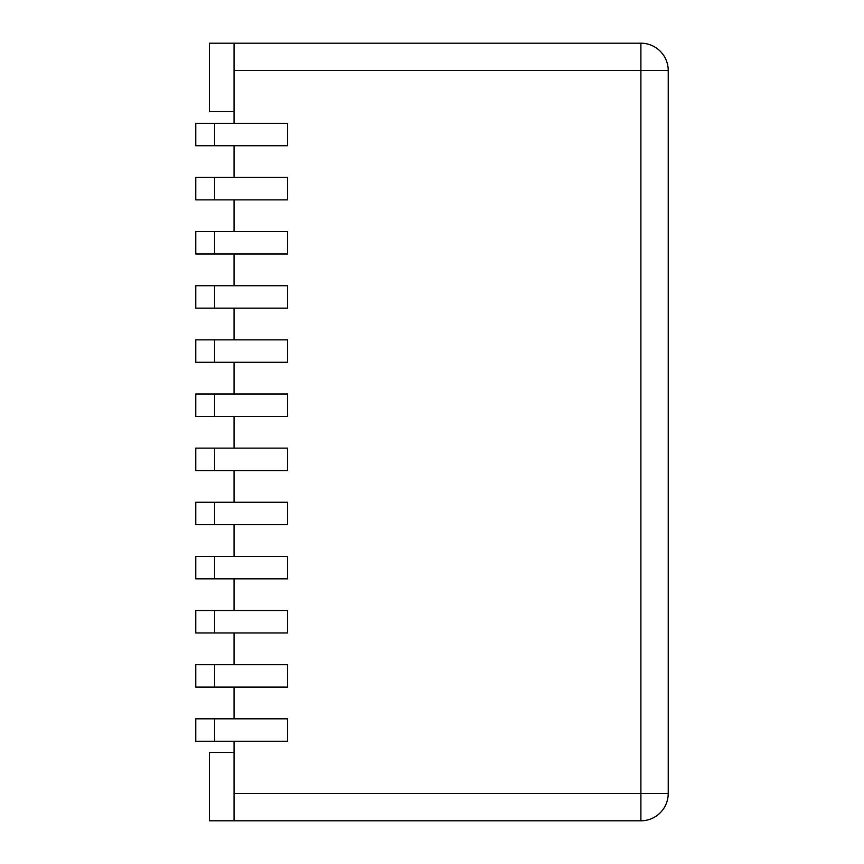 <?xml version="1.0" encoding="UTF-8"?>
<svg xmlns="http://www.w3.org/2000/svg" width="864" height="864" viewBox="0 0 864 864"><rect width="100%" height="100%" fill="white"/><g stroke="black" fill="none" stroke-linecap="round" stroke-linejoin="round"><path stroke-width="1.3" d="M234.047 752.447L209.434 752.447L209.434 820.8L234.047 820.8L234.047 793.454L640.894 793.454L640.894 70.546L234.047 70.546L234.047 123.314M234.047 145.735L234.047 177.444M234.047 199.865L234.047 231.584M234.047 254.005L234.047 285.725M234.047 308.146L234.047 339.854M234.047 362.275L234.047 393.995M234.047 416.416L234.047 448.135M234.047 470.556L234.047 502.265M234.047 524.686L234.047 556.405M234.047 578.826L234.047 610.546M234.047 632.966L234.047 664.675M234.047 687.096L234.047 718.816M234.047 741.236L234.047 793.454M234.047 111.553L209.434 111.553L209.434 43.2L234.047 43.2L234.047 70.546M234.047 43.2L640.894 43.2L640.894 70.546L668.228 70.546A27.346 27.346 0 0 0 640.894 43.2A27.346 27.346 0 0 1 668.228 70.546L668.228 793.454A27.346 27.346 0 0 1 640.894 820.8L640.894 793.454L668.228 793.454M234.047 820.8L640.894 820.8M287.593 254.005L287.593 231.584L214.564 231.584L214.564 254.005L287.593 254.005M214.564 254.005L214.564 231.584L195.772 231.584L195.772 254.005L214.564 254.005M287.593 470.556L287.593 448.135L214.564 448.135L214.564 470.556L287.593 470.556M214.564 470.556L214.564 448.135L195.772 448.135L195.772 470.556L214.564 470.556M287.593 308.146L287.593 285.725L214.564 285.725L214.564 308.146L287.593 308.146M214.564 308.146L214.564 285.725L195.772 285.725L195.772 308.146L214.564 308.146M287.593 199.865L287.593 177.444L214.564 177.444L214.564 199.865L287.593 199.865M214.564 199.865L214.564 177.444L195.772 177.444L195.772 199.865L214.564 199.865M287.593 416.416L287.593 393.995L214.564 393.995L214.564 416.416L287.593 416.416M214.564 416.416L214.564 393.995L195.772 393.995L195.772 416.416L214.564 416.416M287.593 632.966L287.593 610.546L214.564 610.546L214.564 632.966L287.593 632.966M214.564 632.966L214.564 610.546L195.772 610.546L195.772 632.966L214.564 632.966M287.593 145.735L287.593 123.314L214.564 123.314L214.564 145.735L287.593 145.735M214.564 145.735L214.564 123.314L195.772 123.314L195.772 145.735L214.564 145.735M287.593 741.236L287.593 718.816L214.564 718.816L214.564 741.236L287.593 741.236M214.564 741.236L214.564 718.816L195.772 718.816L195.772 741.236L214.564 741.236M287.593 578.826L287.593 556.405L214.564 556.405L214.564 578.826L287.593 578.826M214.564 578.826L214.564 556.405L195.772 556.405L195.772 578.826L214.564 578.826M287.593 362.275L287.593 339.854L214.564 339.854L214.564 362.275L287.593 362.275M214.564 362.275L214.564 339.854L195.772 339.854L195.772 362.275L214.564 362.275M287.593 687.096L287.593 664.675L214.564 664.675L214.564 687.096L287.593 687.096M214.564 687.096L214.564 664.675L195.772 664.675L195.772 687.096L214.564 687.096M287.593 524.686L287.593 502.265L214.564 502.265L214.564 524.686L287.593 524.686M214.564 524.686L214.564 502.265L195.772 502.265L195.772 524.686L214.564 524.686"/></g></svg>
